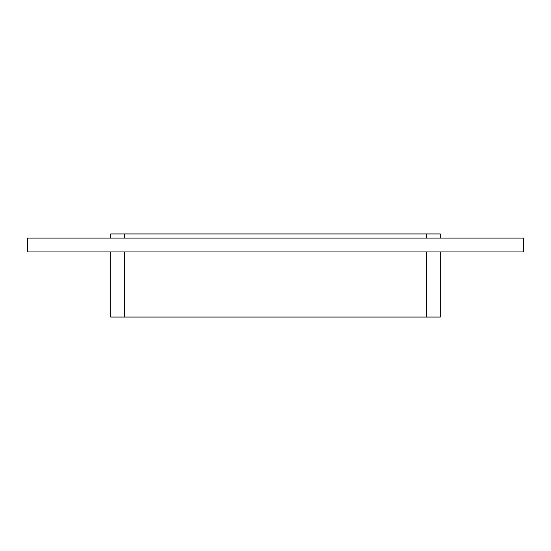 <?xml version="1.0" encoding="UTF-8"?>
<svg xmlns="http://www.w3.org/2000/svg" width="551" height="551" viewBox="0 0 551 551"><rect width="100%" height="100%" fill="white"/><g stroke="black" fill="none" stroke-linecap="round" stroke-linejoin="round"><path stroke-width="0.83" d="M523.45 251.952L27.55 251.952L27.55 238.101L523.45 238.101L523.45 251.952M440.339 238.101L440.339 233.941L426.488 233.941L426.488 238.101M426.488 251.952L426.488 317.059L440.339 317.059L440.339 251.952M124.512 238.101L124.512 233.941L426.488 233.941M426.488 317.059L124.512 317.059L124.512 251.952M124.512 233.941L110.661 233.941L110.661 238.101M110.661 251.952L110.661 317.059L124.512 317.059"/></g></svg>
